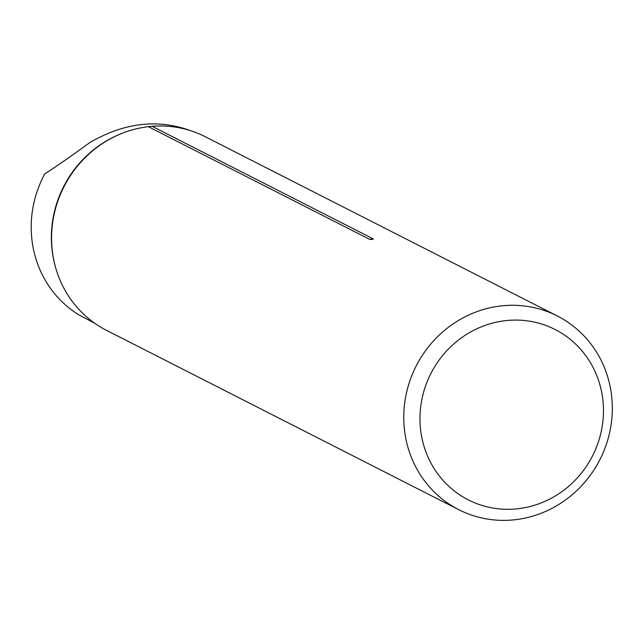 <?xml version="1.0" encoding="UTF-8"?>
<svg xmlns="http://www.w3.org/2000/svg" width="644" height="644" viewBox="0 0 644 644"><rect width="100%" height="100%" fill="white"/><g stroke="black" fill="none" stroke-linecap="round" stroke-linejoin="round"><path stroke-width="0.97" d="M190.753 130.74C158.054 118.681 124.469 122.577 90.007 142.437C69.898 157.064 54.82 167.537 44.774 173.864A107.733 102.227 117 0 0 78.616 314.707L94.95 323.409M403.909 423.164A108.667 103.112 117 0 0 458.737 509.67A108.667 103.112 117 0 0 599.926 459.615A108.667 103.112 117 0 0 557.342 315.995A108.667 103.112 117 0 0 452.112 324.584A108.667 103.112 117 0 0 403.909 423.164M557.342 315.995L205.154 136.681A108.667 103.112 117 0 0 152.129 126.305L148.353 126.675A108.667 103.112 117 0 0 51.721 243.859A108.667 103.112 117 0 0 106.55 330.364L458.737 509.67M148.353 126.675L369.527 239.286L373.303 238.908L152.129 126.305M370.542 239.479A5.224 4.959 117 0 1 369.527 239.286L369.704 239.351M373.182 239.262L373.303 238.908A5.224 4.959 117 0 1 370.92 239.496M420.097 423.792A95.61 90.724 117 0 0 561.793 491.718A95.61 90.724 117 0 0 553.244 328.585A95.61 90.724 117 0 0 420.097 423.792M55.537 267.26A107.733 102.227 -63 0 1 64.939 184.128A107.733 102.227 -63 0 1 124.123 132.559"/></g></svg>
